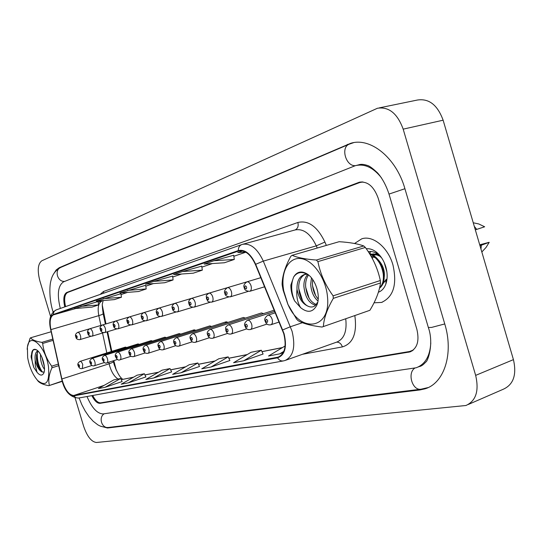 <?xml version="1.0" encoding="UTF-8"?>
<svg xmlns="http://www.w3.org/2000/svg" width="542" height="542" viewBox="0 0 542 542"><rect width="100%" height="100%" fill="white"/><g stroke="black" fill="none" stroke-linecap="round" stroke-linejoin="round"><path stroke-width="0.81" d="M211.59 326.46L209.835 325.905M245.397 318.093L243.412 317.476M263.568 313.601L261.447 312.951M228.087 322.375L226.258 321.779L225.079 323.337M195.831 330.356L194.205 329.821L193.162 331.209M180.777 334.089L179.219 333.587M166.374 337.659L164.904 337.178M152.587 341.081L151.191 340.62M139.369 344.36L138.047 343.919M126.686 347.503L125.439 347.083L80.033 361.385C81.07 361.318 81.977 362.388 82.75 364.59L82.276 368.56L91.944 365.471M113.806 360.626L116.286 370.206M102.33 305.37L105.968 323.92M107.628 331.69L111.835 351.372M392.95 264.93C388.031 247.362 372.91 235.032 361.778 238.805L354.549 243.487L361.778 238.805C372.91 235.032 388.031 247.362 392.95 264.93C397.286 284.421 393.485 296.921 381.548 302.429C393.485 296.921 397.286 284.421 392.95 264.93M283.757 333.703C286.698 346.108 284.855 353.906 278.222 357.117L73.719 395.497C68.746 394.989 64.803 389.488 61.876 378.98L50.914 329.624C49.383 321.562 50.223 316.636 53.434 314.855L238.792 250.98C245.167 249.903 250.702 254.401 255.397 264.469L283.757 333.703M284.076 333.635L255.675 264.286C250.722 253.744 244.943 249.171 238.324 250.56L53.319 314.468C50.027 316.298 49.166 321.345 50.738 329.611L61.7 378.953C64.694 389.718 68.739 395.362 73.834 395.884L277.572 357.835C284.997 355.098 287.165 347.029 284.076 333.635M105.053 387.306L120.649 378.499L113.881 379.861L98.393 388.58L105.053 387.306L122.126 381.568M128.393 382.842L144.368 373.729L137.058 375.199L121.198 384.217L128.393 382.842L145.9 376.927M171.618 371.92L153.657 378.004L170.025 368.574L171.618 371.92M263.107 354.041L243.731 360.762L261.332 350.22L263.107 354.041M211.007 367.029L228.189 356.88L218.812 358.763L201.753 368.797L211.007 367.029L229.889 360.505M199.517 366.473L181.096 372.754L197.871 362.977L199.517 366.473M374.041 302.802L381.548 302.429L374.041 302.802M92.709 395.491C95.351 400.538 98.041 402.991 100.778 402.841L409.522 351.521L413.343 349.99M362.991 181.963L359.631 182.579L67.601 292.484C64.573 294.353 63.895 299.062 65.568 306.603M261.332 350.22L251.068 352.28L233.595 362.706L243.731 360.762M285.106 345.972L268.534 356.013L279.692 353.879L283.242 352.639M170.025 368.574L162.112 370.166L145.859 379.495L153.657 378.004M197.871 362.977L189.273 364.705L172.62 374.373L181.096 372.754M120.954 293.703L96.246 301.101L114.389 299.611L121.442 297.246L120.954 293.696M98.095 301.501L74.356 308.608L92.032 307.104L98.563 304.916L98.095 301.494M201.746 266.149L182.485 271.528L173.603 274.577L193.27 273.188L202.315 270.153L201.739 266.136M233.69 255.248L213.921 260.749L204.185 264.089L224.402 262.762L234.3 259.442L233.69 255.235M242.66 250.899L237.748 252.579L245.689 252.098M145.683 285.268L119.924 292.978L138.562 291.515L146.198 288.954L145.683 285.261M153.765 281.379L145.622 284.171L164.761 282.734L173.061 279.957L172.702 276.054L153.765 281.379L173.061 279.957M228.189 356.88L229.903 360.532M279.692 353.879L283.845 351.351M144.368 373.729L145.906 376.947M120.649 378.499L122.14 381.595M182.485 271.528L202.315 270.153M213.921 260.749L234.3 259.442M127.411 290.417L146.198 288.954M103.156 298.73L121.442 297.246M80.744 306.413L98.563 304.916M113.705 360.66L115.717 368.899M91.849 395.646C94.518 400.897 97.262 403.458 100.074 403.329L409.921 351.921C417.238 348.553 419.555 341.013 416.873 329.306L378.147 198.06C373.817 186.312 367.503 181.048 359.19 182.275L66.747 292.477C63.678 294.401 63.028 299.204 64.789 306.88M86.998 396.52C91.923 408.031 97.336 413.831 103.251 413.912L416.134 367.781C425.124 364.448 430.009 356.162 430.795 342.917M381.446 177.837C373.282 167.525 364.576 163.467 355.322 165.676L63.549 281.854C57.987 285.58 56.903 294.448 60.311 308.452M75.114 397.97L83.644 426.303C87.167 436.506 91.435 441.906 96.449 442.482L465.944 405.497C475.991 400.938 479.223 390.897 475.652 375.376L403.18 129.145C397.442 113.461 388.858 106.496 377.422 108.258L41.788 260.804C37.832 263.798 37.208 270.539 39.912 281.027L50.582 316.467M468.329 404.461L503.294 389.231C513.484 384.61 516.865 374.746 513.437 359.637L443.126 120.195C437.523 104.958 428.918 98.237 417.326 100.046L379.278 107.872M361.778 181.902L361.155 182.139M412.713 350.491L411.859 350.816M100.168 426.073L107.492 428.011L419.725 389.983L424.935 388.838C444.115 383.384 453.939 353.804 444.779 324.014L404.908 188.684C396.188 157.607 370.288 136.963 350.64 143.325L59.295 267.687L56.212 269.936L53.787 273.69M102.316 306.393L105.866 323.947M107.526 331.724L111.727 351.406M372.347 258.527L372.727 257.66M373.96 255.567L374.651 254.72M370.322 254.957L371.107 254.516M371.798 254.205L377.503 253.968M377.754 254.042L378.933 254.469M370.62 255.451L371.507 254.74M372.083 254.361L373.214 253.792M386.46 282.009L385.999 282.301M378.411 292.206C381.812 290.966 384.292 288.222 385.87 283.988C387.598 278.852 387.577 273.141 385.809 266.847C383.756 260.241 380.43 255.194 375.836 251.698C372.625 249.395 369.441 248.419 366.29 248.764M381.71 257.999L377.977 254.306C374.712 251.935 371.48 251.068 368.275 251.691M382.862 283.92L386.222 279.34M475.327 229.849L484.656 226.78L478.755 223.954L473.247 222.769M476.73 229.408L474.297 226.346M481.831 251.996L486.052 247.437L489.216 242.301L479.724 244.815M480.964 249.042L481.371 245.208L479.968 245.662M489.216 242.301L481.371 245.208M283.148 286.664L283.683 290.675L287.89 304.204C299.977 333.547 330.945 329.8 327.51 297.016C326.128 279.062 313.798 260.898 301.874 258.744C289.923 256.325 281.44 269.618 283.148 286.664M282.206 285.255L283.107 290.119L287.863 304.306L296.589 319.096L298.1 320.668C303.229 323.615 311.196 325.742 322.009 327.043L369.888 310.295C375.816 300.586 379.353 291.481 380.484 282.985L380.315 280.526C377.835 268.71 372.855 257.687 365.362 247.457L363.75 245.96C357.815 243.764 349.61 242.349 339.123 241.705L292.152 255.302L290.844 256.258C285.221 266.542 282.307 275.803 282.104 284.062L282.206 285.255M380.484 282.985L333.323 298.357C327.3 308.689 323.987 317.971 323.384 326.216M333.323 298.357L333.113 295.837L380.315 280.526M322.009 327.043L369.888 310.295M311.481 277.931L310.695 284.062C311.108 291.44 313.54 297.091 317.978 301.027M312.693 279.53L312.395 283.534C312.68 289.855 314.617 295.044 318.201 299.089M307.693 274.557C305.119 277.253 303.845 281.135 303.866 286.19C305.051 297.111 308.954 303.445 315.573 305.2M308.479 275.106C306.528 277.748 305.566 281.264 305.58 285.661C306.515 295.647 310.058 301.914 316.203 304.455M307.192 274.245L304.258 274.55C299.414 276.467 296.989 281.068 296.975 288.344L297.009 289.238C298.845 298.947 303.059 304.794 309.645 306.779C313.012 307.578 315.546 306.196 317.253 302.632L316.799 305.234C321.033 296.237 315.688 279.022 307.063 273.9C301.345 270.627 296.88 271.657 293.683 276.969L290.858 285.078C290.797 290.478 292.03 295.722 294.55 300.824L300.614 307.66C307.551 313.195 312.944 312.388 316.799 305.234M305.112 274.347C300.824 276.589 298.689 281.074 298.703 287.802L299.374 293.195L300.952 297.89C303.357 302.978 306.257 305.945 309.645 306.779M369.197 253.128C377.3 256.481 382.246 263.344 384.048 273.724C384.698 280.607 383.194 285.404 379.529 288.127M369.624 253.812C377.124 257.619 381.663 264.347 383.241 273.981C383.865 280.207 382.659 284.774 379.63 287.673M369.393 253.189L371.013 251.515M307.063 273.9L307.768 274.611C301.975 271.196 297.28 271.982 293.683 276.969M300.614 307.66C297.416 302.328 296.21 296.189 297.009 289.238M365.362 247.457L317.924 261.617L316.318 260.052L363.75 245.96M317.924 261.617C320.261 273.751 325.322 285.16 333.113 295.837M292.152 255.302C297.301 257.626 305.356 259.212 316.318 260.052M312.531 285.81L315.573 295.417M305.647 287.165L309.157 298.276M298.73 288.615L302.646 301.054M293.676 276.976C290.742 284.238 291.034 292.185 294.55 300.824M371.067 256.231L375.437 257.755M378.783 260.445C383.086 265.445 384.908 270.939 384.244 276.928M374.176 254.571L379.054 254.591M386.676 281.034L386.08 281.278M373.038 254.93L376.798 254.916L380.701 256.569M386.819 280.255L386.107 280.919M385.152 281.528L384.353 281.84M386.886 271.881L384.19 262.477M27.662 357.727C29.431 367.232 32.737 374.8 37.594 380.43C46.077 387.252 49.708 382.713 48.495 366.826C45.616 346.02 29.16 331.304 27.391 347.232L27.662 357.727M62.269 381.338L48.766 385.694C43.861 384.773 40.426 383.39 38.455 381.541L37.473 380.443M48.766 385.694L62.188 381.067M58.699 365.681L51.971 367.788C49.017 374.312 48.136 380.125 49.329 385.22M51.971 367.788L51.714 366.168L58.346 364.088M40.487 354.427L40.46 357.693C40.989 362.618 42.323 366.494 44.471 369.319M41.775 356.948L44.383 366.656M37.744 350.823C35.677 351.982 34.796 354.82 35.094 359.332L35.149 359.922C36.612 366.317 38.916 370.322 42.052 371.947L43.726 372.049M38.075 351.148L36.544 354.969L36.443 358.926C37.059 364.332 38.543 368.391 40.894 371.087L42.052 371.947M36.26 349.726L36.849 350.112C34.627 349.001 32.974 349.658 31.897 352.07L31.118 357.144L33.821 367.544L37.039 372.293C39.823 375.545 41.998 375.945 43.563 373.485C46.673 368.574 41.612 352.097 36.26 349.726C34.187 348.723 32.73 349.502 31.897 352.07M37.039 372.293L35.284 365.511L35.149 359.922M51.165 331.751L30.569 337.795L30.027 338.323L27.405 346.975L27.161 349.319M53.075 340.356L42.689 343.452L41.869 342.361L52.798 339.102M42.689 343.452C43.597 351.602 46.598 359.177 51.714 366.168M30.569 337.795C32.188 339.895 35.955 341.419 41.869 342.361M37.351 352.198C36.876 359.827 38.57 366.467 42.439 372.11M32.893 350.478C31.199 355.01 31.511 360.694 33.821 367.544M42.161 357.835L44.241 365.43M36.497 355.349C36.734 361.419 38.218 366.683 40.941 371.134M31.145 355.647L31.118 357.144M61.876 378.98L109.132 363.784L109.796 366.365C111.794 372.578 114.538 376.798 118.027 379.027M108.8 362.232L109.132 363.784C112.16 362.774 113.569 361.941 113.346 361.297L113.244 360.809M277.416 357.313L279.516 356.575M242.511 244.34L241.766 244.577L242.511 244.34C250.492 242.979 257.416 248.568 263.297 261.108L292.07 331.277C295.722 346.751 293.391 356.48 285.072 360.484L283.324 360.925C280.993 361.236 279.076 360.2 277.572 357.835M282.755 329.895L290.451 326.718L302.436 322.7M53.319 314.468C53.367 312.206 54.356 310.674 56.287 309.868L241.766 244.577C239.449 245.56 238.304 247.552 238.324 250.56M317.226 248.046L316.304 245.851L263.297 261.108L255.675 264.286M73.834 395.884L75.873 397.726L78.475 398.065L283.324 360.925M354.854 315.796C357.185 333.235 353.032 343.608 342.395 346.9L302.436 354.305M100.087 294.455L103.488 291.488L297.876 222.471C308.364 220.038 317.382 226.57 324.915 242.05L326.338 245.404M285.81 360.22L336.785 342.083C344.109 339.021 347.097 331.304 345.749 318.913M324.915 242.05L316.304 245.851C310.498 233.765 303.479 228.453 295.234 229.916L242.83 244.252M295.153 229.937C297.782 228.575 298.683 226.089 297.876 222.471M103.718 293.175L103.488 291.488M342.395 346.9C341.243 343.689 339.306 342.104 336.596 342.151M53.434 314.855L75.866 308.479M98.183 302.138L101.828 301.101C98.4 302.924 97.391 307.768 98.807 315.64L100.907 325.43M50.914 329.624L98.807 315.64C101.882 314.712 103.326 314.001 103.136 313.5C102.289 307.192 102.065 303.893 102.458 303.601L103.122 300.675M102.533 333.005L106.808 352.95M73.719 395.497L104.044 385.396M133.61 377.164L121.218 379.678L133.454 377.252M144.958 374.962L158.42 372.286M170.635 369.854L185.486 366.9M198.501 364.312L214.937 361.04M228.846 358.276L247.105 354.644M262.01 351.683L282.368 347.632M238.48 251.082L239.32 250.844M245.844 252.193L233.839 256.271L245.858 252.199M212.403 263.548L201.881 267.125L212.444 263.548M181.597 274.008L172.647 277.05L181.638 274.008M153.4 283.588L145.805 286.169L153.44 283.581M127.499 292.382L121.076 294.563L127.533 292.382M275.336 312.781L267.795 315.22C269.625 315.004 271.075 316.372 272.152 319.319C272.836 322.192 272.402 324.008 270.851 324.773L279.157 322.029M267.66 320.62C266.42 318.71 265.79 318.859 265.776 321.067C267.016 322.978 267.64 322.829 267.66 320.62M251.048 285.783C251.739 288.696 251.305 290.539 249.754 291.311C246.21 291.108 244.388 289.936 244.279 287.775C243.189 285.946 244.063 283.961 246.915 281.833C248.642 281.63 250.025 282.944 251.048 285.783M244.828 287.619C246.034 289.482 246.637 289.306 246.63 287.097C245.424 285.234 244.821 285.41 244.828 287.619M427.902 387.618L421.114 389.19L108.603 427.462C101.801 428.742 98.17 417.326 104.247 413.763M53.096 311.948L53.57 311.487M53.021 311.711C49.315 300.559 49.18 286.115 51.077 280.18C52.384 274.428 55.657 270.146 60.9 267.341C54.024 269.801 57.337 282.138 64.674 281.406M60.9 267.341L349.299 144.158C340.396 147.221 345.769 166.428 355.315 165.676M404.921 188.718L389.014 194.083M444.758 323.94L431.54 327.436L428.349 327.483M421.114 389.19C412.455 390.938 407.062 373.262 414.705 368.174M443.126 120.195L403.18 129.145M513.437 359.637L475.652 375.376M102.174 402.611L100.074 403.329M69.952 291.596L66.747 292.477M360.545 181.99L358.458 182.518M412.13 350.891L408.58 352.246M109.22 427.387L107.492 428.011M61.287 267.172L59.295 267.687M349.82 143.942L347.232 144.524M421.933 389.075L419.725 389.983M274.774 311.426L247.504 320.207C249.232 320.017 250.621 321.352 251.664 324.218C252.335 327.016 251.935 328.777 250.465 329.502L267.091 324.041M247.308 325.478C246.115 323.615 245.519 323.757 245.526 325.905C246.718 327.768 247.308 327.625 247.308 325.478M274.259 310.166L228.277 324.936C229.916 324.76 231.244 326.067 232.254 328.858C232.918 331.582 232.545 333.289 231.156 333.987L246.888 328.838M228.033 330.078C226.888 328.262 226.326 328.398 226.339 330.485C227.484 332.3 228.047 332.165 228.033 330.078M261.488 312.937L210.039 329.421C211.597 329.258 212.864 330.539 213.846 333.255C214.49 335.911 214.158 337.571 212.837 338.242L227.742 333.377M209.747 334.448C208.643 332.673 208.108 332.802 208.142 334.827C209.239 336.602 209.774 336.474 209.747 334.448M243.446 317.463L192.708 333.682C194.192 333.533 195.405 334.787 196.36 337.436C196.997 340.024 196.685 341.643 195.432 342.287L209.578 337.68M192.376 338.594C191.312 336.86 190.804 336.982 190.852 338.96C191.909 340.688 192.417 340.566 192.376 338.594M231.387 291.515C232.064 294.353 231.664 296.135 230.201 296.874C226.813 296.718 225.045 295.566 224.896 293.425C223.853 291.582 224.693 289.658 227.43 287.653C229.076 287.463 230.391 288.75 231.387 291.515M225.391 293.283C226.549 295.099 227.125 294.929 227.105 292.788C225.939 290.973 225.37 291.142 225.391 293.283M212.749 296.948C213.412 299.712 213.047 301.44 211.658 302.151C206.969 302.009 208.189 301.311 206.509 298.784C206.529 295.79 205.12 295.864 208.961 293.168C210.52 292.998 211.787 294.259 212.749 296.948M206.969 298.656C208.087 300.424 208.629 300.268 208.595 298.181C207.478 296.413 206.936 296.569 206.969 298.656M195.059 302.104C195.709 304.794 195.377 306.481 194.056 307.158C190.926 307.219 189.26 306.122 189.056 303.872C187.993 301.908 188.785 300.078 191.428 298.405C192.911 298.249 194.117 299.482 195.059 302.104M189.476 303.75C190.554 305.485 191.069 305.336 191.021 303.303C189.944 301.576 189.429 301.725 189.476 303.75M226.258 321.779L176.218 337.734C177.634 337.605 178.799 338.831 179.727 341.413C180.35 343.94 180.066 345.511 178.874 346.128L192.308 341.772M175.852 342.537C174.829 340.843 174.341 340.959 174.402 342.883C175.425 344.577 175.906 344.461 175.852 342.537M209.862 325.891L160.52 341.596C161.868 341.474 162.986 342.68 163.887 345.2C164.504 347.666 164.24 349.197 163.101 349.793L175.886 345.654M160.12 346.291C159.124 344.637 158.664 344.746 158.731 346.623C159.721 348.276 160.181 348.167 160.12 346.291M194.205 329.821L145.547 345.274C146.835 345.166 147.912 346.345 148.793 348.804C149.389 351.216 149.152 352.707 148.068 353.282L160.236 349.353M145.114 349.875C144.158 348.255 143.718 348.364 143.799 350.186C144.755 351.805 145.195 351.704 145.114 349.875M178.243 307.009C178.88 309.631 178.575 311.264 177.322 311.921C174.307 311.989 172.688 310.925 172.458 308.71C171.435 306.765 172.2 304.983 174.754 303.378C176.17 303.235 177.329 304.448 178.243 307.009M172.851 308.601C173.887 310.288 174.375 310.146 174.321 308.174C173.284 306.481 172.796 306.623 172.851 308.601M162.241 311.67C162.871 314.231 162.586 315.823 161.394 316.447C158.467 316.528 156.895 315.485 156.665 313.317C155.662 311.406 156.408 309.672 158.887 308.113C160.236 307.985 161.353 309.17 162.241 311.67M157.031 313.215C158.027 314.861 158.494 314.726 158.427 312.809C157.424 311.155 156.956 311.291 157.031 313.215M146.997 316.115C147.614 318.615 147.349 320.166 146.218 320.769C143.373 320.844 141.841 319.827 141.611 317.707C140.635 315.83 141.354 314.136 143.766 312.632C145.053 312.517 146.13 313.676 146.997 316.115M141.95 317.605C142.912 319.224 143.359 319.096 143.278 317.219C142.309 315.607 141.869 315.735 141.95 317.605M179.246 333.581L131.252 348.791C132.485 348.696 133.522 349.847 134.375 352.253C134.972 354.61 134.748 356.06 133.711 356.616L145.31 352.883M130.798 353.289C129.87 351.711 129.45 351.805 129.538 353.594C130.459 355.179 130.879 355.078 130.798 353.289M164.924 337.171L117.594 352.151C118.773 352.063 119.775 353.194 120.609 355.538C121.191 357.849 120.988 359.265 119.999 359.8L131.062 356.243M117.119 356.555C116.218 355.01 115.819 355.105 115.913 356.846C116.808 358.397 117.207 358.303 117.119 356.555M151.211 340.613L104.531 355.362C105.656 355.281 106.625 356.392 107.438 358.689C108.007 360.945 107.824 362.334 106.876 362.849L117.445 359.461M104.03 359.678C103.163 358.16 102.777 358.255 102.878 359.956C103.746 361.473 104.132 361.385 104.03 359.678M138.068 343.913L92.018 358.438C93.102 358.364 94.037 359.454 94.83 361.704C95.392 363.912 95.223 365.267 94.315 365.762L104.423 362.53M91.503 362.673C90.663 361.182 90.297 361.27 90.399 362.937C91.239 364.42 91.612 364.339 91.503 362.673M79.498 365.538C78.685 364.082 78.333 364.163 78.441 365.789C79.261 367.252 79.613 367.164 79.498 365.538M132.451 320.356C133.054 322.795 132.817 324.306 131.74 324.888C128.955 324.949 127.458 323.953 127.248 321.894C126.286 320.071 126.984 318.425 129.342 316.935C130.575 316.833 131.611 317.971 132.451 320.356M127.56 321.799C128.495 323.384 128.915 323.262 128.833 321.433C127.898 319.848 127.472 319.976 127.56 321.799M118.562 324.401C119.159 326.785 118.942 328.262 117.905 328.818C115.209 328.899 113.752 327.924 113.529 325.891C112.594 324.089 113.278 322.476 115.568 321.054C116.74 320.952 117.743 322.07 118.562 324.401M113.82 325.81C114.721 327.354 115.128 327.239 115.033 325.451C114.132 323.906 113.725 324.021 113.82 325.81M105.29 328.276C105.873 330.606 105.67 332.043 104.687 332.585C102.052 332.659 100.629 331.704 100.412 329.712C99.498 327.951 100.162 326.372 102.391 324.983C103.522 324.895 104.484 325.993 105.29 328.276M100.683 329.638C101.557 331.155 101.943 331.04 101.842 329.299C100.968 327.781 100.582 327.896 100.683 329.638M92.58 331.975C93.156 334.258 92.973 335.661 92.032 336.182C89.464 336.257 88.068 335.315 87.858 333.371C86.964 331.65 87.608 330.105 89.789 328.75C90.873 328.669 91.801 329.746 92.58 331.975M88.109 333.303C88.963 334.787 89.328 334.678 89.227 332.978C88.373 331.487 88 331.596 88.109 333.303M80.419 335.525C80.982 337.754 80.812 339.123 79.911 339.631C77.411 339.712 76.049 338.797 75.833 336.88C74.952 335.173 75.582 333.669 77.716 332.354C78.753 332.28 79.654 333.337 80.419 335.525M76.07 336.812C76.889 338.269 77.249 338.167 77.133 336.501C76.307 335.044 75.955 335.146 76.07 336.812M114.22 364.712L113.393 361.5M278.222 357.117L278.771 356.921M56.287 309.868C50.23 313.323 48.36 319.882 50.677 329.556L61.632 378.878C64.234 390.924 69.85 397.32 78.475 398.065M360.952 182.187L362.076 181.902M103.17 313.662L105.399 324.089M107.059 331.867L111.266 351.548M144.931 374.908L158.576 372.191M170.608 369.8L185.649 366.805M198.474 364.258L215.106 360.945M228.812 358.215L247.274 354.543M261.982 351.616L282.538 347.53M114.233 364.746C117.235 372.835 120.107 377.686 122.858 379.298M382.34 302.158L381.548 302.429M267.795 315.22C264.936 317.483 264.069 319.468 265.194 321.182C266.054 324.102 267.938 325.295 270.851 324.773M264.611 286.793L249.754 291.311M260.851 277.68L246.915 281.833M358.425 164.924C360.66 164.002 363.689 164.185 367.517 165.486C369.407 165.893 372.788 168.399 377.645 172.993C382.306 178.298 386.08 185.289 388.973 193.955L428.431 327.768C434.054 343.669 427.767 361.704 425.734 362.063C423.336 364.834 421.127 366.351 419.108 366.609M353.574 142.668L349.299 144.158M108.603 427.462L105.825 427.536L100.439 426.195L97.885 424.881L93.122 421.202L88.983 416.595L85.223 411.08L81.889 404.793L79.085 397.957M359.78 182.126L359.19 182.275M410.924 351.541L409.921 351.921M353.425 142.695L350.64 143.325M359.786 164.599L356.677 165.344M421.181 365.796L418.207 366.968M247.504 320.207C244.76 322.334 243.92 324.272 244.991 326.006C245.797 328.831 247.619 329.997 250.465 329.502M228.277 324.936C224.361 327.774 225.906 327.72 225.851 330.579C226.597 333.31 228.365 334.448 231.156 333.987M210.039 329.421C207.39 331.203 206.604 333.032 207.688 334.915C208.379 337.558 210.1 338.669 212.837 338.242M192.708 333.682C190.147 335.383 189.388 337.171 190.432 339.035C191.109 341.636 192.776 342.72 195.432 342.287M248.094 291.433L230.201 296.874M246.624 281.935L227.43 287.653M228.616 296.996L211.658 302.151M227.159 287.748L208.961 293.168M210.147 302.267L194.056 307.158M208.697 293.256L191.428 298.405M377.977 254.306L375.836 251.698M386.229 279.34L385.87 283.988M283.683 290.675L283.107 290.119M306 274.022L304.258 274.55M37.594 380.43L38.455 381.541M43.983 372.469L43.563 373.485M176.218 337.734C173.731 339.38 172.993 341.121 174.016 342.957C174.632 345.457 176.252 346.521 178.874 346.128M160.52 341.596C158.101 343.188 157.383 344.881 158.372 346.69C158.975 349.143 160.554 350.173 163.101 349.793M145.547 345.274C143.19 346.819 142.499 348.479 143.461 350.254C144.03 352.639 145.561 353.648 148.068 353.282M192.613 307.273L177.322 311.921M191.177 298.486L174.754 303.378M175.947 312.036L161.394 316.447M174.517 303.459L158.887 308.113M160.073 316.569L146.218 320.769M158.657 308.195L143.766 312.632M131.252 348.791C128.955 350.288 128.285 351.907 129.226 353.648C129.748 355.965 131.245 356.954 133.711 356.616M117.594 352.151C115.358 353.608 114.701 355.193 115.622 356.9C117.018 359.644 118.481 360.613 119.999 359.8M104.531 355.362C102.343 356.785 101.706 358.337 102.607 360.01C103.962 362.686 105.385 363.635 106.876 362.849M92.018 358.438C89.884 359.827 89.261 361.345 90.148 362.984C91.029 365.315 92.425 366.243 94.315 365.762M80.033 361.385C77.946 362.747 77.337 364.231 78.204 365.836C79.051 368.113 80.406 369.021 82.276 368.56M144.951 320.884L131.74 324.888M143.549 312.707L129.342 316.935M130.52 325.004L117.905 328.818M129.131 317.009L115.568 321.054M116.733 328.933L104.687 332.585M115.365 321.121L102.391 324.983M103.556 332.693L92.032 336.182M102.201 325.051L89.789 328.75M90.948 336.291L79.911 339.631M89.599 328.811L77.716 332.354"/></g></svg>
